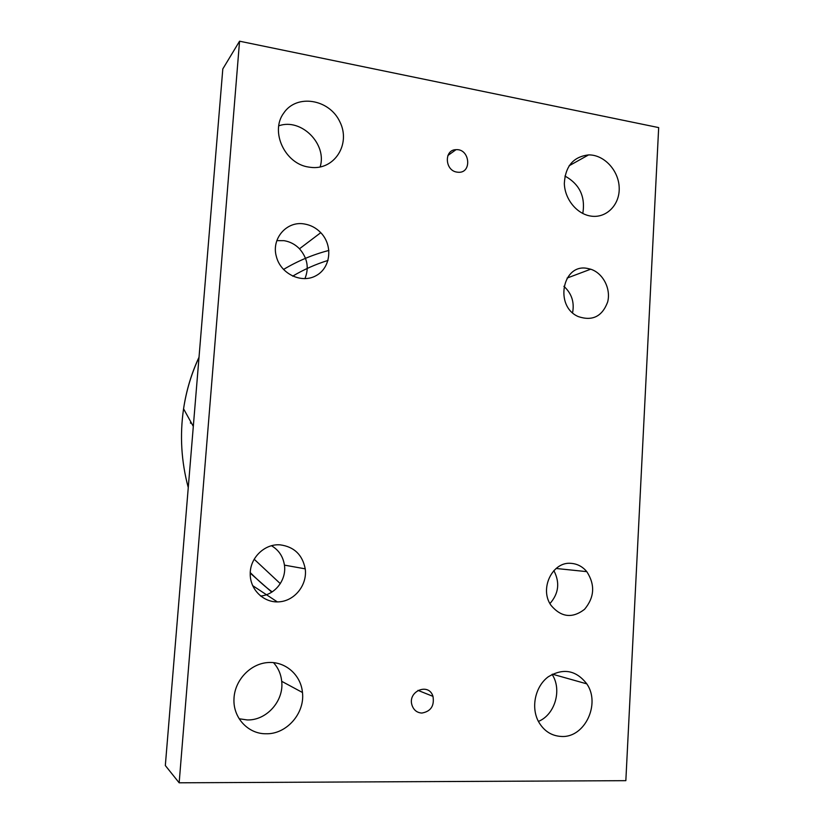 <?xml version="1.0" encoding="UTF-8"?>
<svg xmlns="http://www.w3.org/2000/svg" width="824" height="824" viewBox="0 0 824 824"><rect width="100%" height="100%" fill="white"/><g stroke="black" fill="none" stroke-linecap="round" stroke-linejoin="round"><path stroke-width="1.24" d="M239.557 41.2L222.81 68.928L165.325 765.537L179.158 782.8L239.557 41.2L658.675 127.596L625.838 780.668L179.158 782.8M572.577 312.718C574.565 302.264 571.671 293.457 563.894 286.299M549.958 603.549C558.744 593.538 560.052 582.558 553.862 570.589M260.528 596.03C275.103 594.856 286.68 579.736 284.434 565.13C283.106 556.55 278.8 550.082 271.508 545.745M304.911 278.687C309.257 267.944 307.445 257.974 299.483 248.776C295.147 244.347 290.017 241.659 284.074 240.68L276.833 240.649M582.795 213.488C585.555 196.648 579.602 184.174 564.945 176.048M320.114 167.014C327.437 144.159 301.265 117.739 278.78 125.815M538.402 721.422C555.067 714.686 562.256 689.616 552.08 674.372M239.166 718.765L247.148 719.929C266.585 720.681 284.095 700.833 281.705 681.314C280.953 674.053 278.203 667.811 273.455 662.599M456.898 172.103C444.733 170.517 443.93 149.68 456.012 149.68C470.02 148.495 472.327 173.565 458.082 172.247L456.898 172.103M421.826 713.059C416.985 712.719 413.71 710.113 412.01 705.231C407.334 691.181 428.841 682.221 432.981 696.362C434.516 705.911 430.798 711.472 421.826 713.059M265.936 733.762C248.127 733.999 233.007 717.714 233.975 699.03C234.48 680.593 249.981 663.938 267.522 662.578C285.053 660.992 300.873 674.681 302.47 692.5C305.014 713.275 286.525 734.483 265.936 733.762M561.752 736.481C551.483 736.038 543.644 730.929 538.257 721.154C530.8 706.796 535.425 686.341 548.135 676.885C563.153 667.77 576.038 670.087 586.801 683.858C600.778 703.737 584.886 737.717 561.752 736.481M308.804 167.087C285.011 163.955 269.839 131.634 283.683 113.145C296.537 93.637 329.291 99.014 339.828 121.736C351.209 144.076 334.328 170.661 310.38 167.313L308.804 167.087M590.345 216.001C576.563 213.715 564.687 198.934 564.337 183.422C565.326 166.201 573.401 156.704 588.563 154.912C604.023 154.552 618.752 170.444 619.195 187.666C619.926 204.908 606.155 218.751 590.551 216.032L590.345 216.001M304.499 224.004C310.772 225.065 316.2 227.949 320.773 232.677C333.184 245.418 330.795 267.841 316.086 275.659C301.615 283.919 280.582 273.918 276.339 256.449C271.147 238.476 286.896 220.585 304.499 224.004M280.222 544.86C294.106 546.755 302.449 554.748 305.23 568.838C307.414 584.453 295.342 600.305 279.892 601.767C264.452 603.508 250.022 590.108 250.228 573.957C249.919 557.755 264.813 543.48 280.222 544.86M571.259 563.369C577.408 563.874 582.589 566.624 586.791 571.64C595.268 584.752 594.526 597.307 584.546 609.327C572.412 618.628 561.278 617.361 551.153 605.516C538.978 588.975 552.451 561.154 571.259 563.369M587.461 268.439L590.684 269.201C603.034 273.074 611.14 288.843 607.638 302.048C602.21 316.468 592.446 321.329 578.345 316.612C554.109 306.404 562.483 263.072 587.461 268.439M280.294 583.639L254.183 559.239M292.664 276.153C303.943 269.469 315.736 264.226 328.045 260.415M190.56 422.362L190.488 423.206M277.338 601.901L252.608 585.586M188.263 487.581C181.27 461.543 179.704 435.288 183.567 408.807C186.296 390.761 191.446 373.622 199.006 357.389M328.91 250.434C313.027 254.544 297.876 260.889 283.477 269.479M250.238 573.144L271.776 592.137M193.31 426.42L183.567 408.807C186.265 390.689 191.415 373.488 199.017 357.225M250.259 572.598C258.952 581.229 266.255 587.656 272.167 591.879M590.684 269.201L567.097 278.069M586.791 571.64L556.107 568.478M305.23 568.838L284.434 565.13M320.773 232.677L299.483 248.776M569.106 165.778L588.563 154.912M552.43 674.187L586.801 683.858M281.705 681.314L302.47 692.5M417.964 690.368L432.981 696.362M447.885 155.509L456.012 149.68"/></g></svg>
